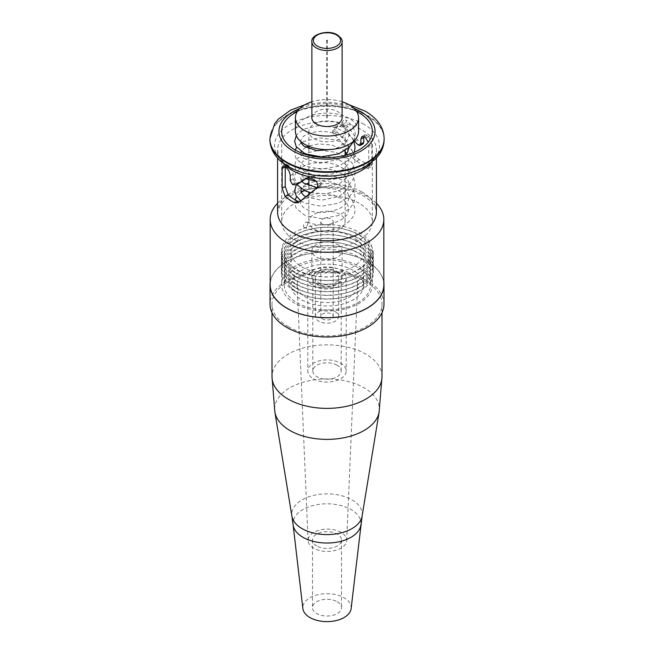 <?xml version="1.0" encoding="UTF-8"?>
<svg xmlns="http://www.w3.org/2000/svg" width="654" height="654" viewBox="0 0 654 654"><rect width="100%" height="100%" fill="white"/><g stroke="black" fill="none" stroke-linecap="round" stroke-linejoin="round"><path stroke-width="0.49" stroke-dasharray="3.27 2.45" d="M327.213 117.671L326.698 117.794L327.213 117.671M342.116 117.794A15.116 8.723 0 0 0 337.685 111.63A15.116 8.723 0 0 0 321.22 109.733A15.116 8.723 0 0 0 311.884 117.794M358.588 131.364A31.588 18.238 0 0 0 349.334 118.472A31.588 18.238 0 0 0 314.909 114.524A31.588 18.238 0 0 0 295.412 131.364M314.173 138.771A18.132 10.472 0 0 0 333.941 141.043A18.132 10.472 0 0 0 345.132 131.364A18.132 10.472 0 0 0 339.827 123.966A18.132 10.472 0 0 0 320.059 121.693A18.132 10.472 0 0 0 308.868 131.364A18.132 10.472 0 0 0 314.173 138.771M314.173 229.096A18.132 10.472 0 0 0 333.941 231.361A18.132 10.472 0 0 0 345.132 221.69A18.132 10.472 0 0 0 339.827 214.283A18.132 10.472 0 0 0 320.059 212.019A18.132 10.472 0 0 0 308.868 221.69A18.132 10.472 0 0 0 314.173 229.096M299.434 183.087L295.992 183.038A45.339 26.176 180 0 1 295.207 182.605L293.131 178.869L293.131 173.939C292.812 170.8 291.57 168.225 289.395 166.222A45.339 26.176 180 0 1 288.128 165.07L286.019 164.244L285.242 166.86M356.7 111.589A45.339 26.176 0 0 0 297.3 111.589M363.166 143.774L361.678 143.618A49.418 28.531 -0 0 0 360.894 143.177L357.476 139.858L347.912 126.565L345.704 125.192A49.418 28.531 0 0 0 343.064 124.62L338.38 125.282L336.32 128.519L337.08 132.051C343.783 138.795 349.931 146.798 355.531 156.044L359.291 159.625A49.418 28.531 180 0 1 361.94 161.048A49.418 28.531 180 0 1 368.84 166.042L371.031 166.819L371.848 164.301L371.848 144.559L368.758 146.349L368.758 166.091L367.981 168.577L365.872 167.751A45.339 26.176 0 0 0 359.054 162.707A45.339 26.176 0 0 0 356.397 161.293L352.596 157.737C346.816 148.376 340.472 140.487 333.565 134.078L332.755 132.492L332.755 130.579L334.93 127.277L339.818 126.5A45.339 26.176 180 0 1 342.549 127.015L344.822 128.356L354.076 140.757M359.054 203.181A45.339 26.176 0 0 0 309.653 197.508A45.339 26.176 0 0 0 281.661 221.69A45.339 26.176 0 0 0 294.946 240.198A45.339 26.176 0 0 0 344.347 245.871A45.339 26.176 0 0 0 372.339 221.69A45.339 26.176 0 0 0 359.054 203.181M335.232 311.705A11.633 6.72 180 0 1 338.633 316.454A11.633 6.72 180 0 1 331.455 322.659A11.633 6.72 180 0 1 318.768 321.204A11.633 6.72 180 0 1 315.367 316.454A11.633 6.72 180 0 1 322.545 310.249A11.633 6.72 180 0 1 335.232 311.705M318.768 282.708A11.633 6.72 0 0 0 331.455 284.163A11.633 6.72 0 0 0 338.633 277.958A11.633 6.72 0 0 0 335.232 273.209A11.633 6.72 0 0 0 322.545 271.753A11.633 6.72 0 0 0 315.367 277.958A11.633 6.72 0 0 0 318.768 282.708M337.685 271.786A15.116 8.723 180 0 1 342.116 277.958A15.116 8.723 180 0 1 332.78 286.019A15.116 8.723 180 0 1 316.315 284.122A15.116 8.723 180 0 1 311.884 277.958A15.116 8.723 180 0 1 321.22 269.898A15.116 8.723 180 0 1 337.685 271.786M337.685 244.637A15.116 8.723 180 0 1 342.116 250.809A15.116 8.723 180 0 1 332.78 258.87A15.116 8.723 180 0 1 316.315 256.981A15.116 8.723 180 0 1 311.884 250.809A15.116 8.723 180 0 1 321.22 242.748A15.116 8.723 180 0 1 337.685 244.637M294.946 303.374A45.339 26.176 180 0 1 281.661 284.866A45.339 26.176 180 0 1 309.653 260.684A45.339 26.176 180 0 1 359.054 266.358A45.339 26.176 180 0 1 372.339 284.866A45.339 26.176 180 0 1 344.347 309.048A45.339 26.176 180 0 1 294.946 303.374M294.946 269.317A45.339 26.176 180 0 1 281.661 250.809A45.339 26.176 180 0 1 309.653 226.627A45.339 26.176 180 0 1 359.054 232.301A45.339 26.176 180 0 1 372.339 250.809A45.339 26.176 180 0 1 344.347 274.991A45.339 26.176 180 0 1 294.946 269.317M376.418 203.28A56.824 32.806 0 0 0 367.18 196.274A56.824 32.806 0 0 0 277.582 203.28M371.848 144.559L368.84 136.424A49.418 28.531 0 0 0 367.54 135.288L364.924 134.757L363.763 137.471M383.824 284.866A56.824 32.806 0 0 0 367.18 261.665A56.824 32.806 0 0 0 305.255 254.561A56.824 32.806 0 0 0 270.176 284.866M322.618 318.98A6.197 3.581 180 0 1 320.803 316.454A6.197 3.581 180 0 1 324.629 313.152A6.197 3.581 180 0 1 331.382 313.928A6.197 3.581 180 0 1 333.197 316.454A6.197 3.581 180 0 1 329.371 319.757A6.197 3.581 180 0 1 322.618 318.98M322.618 224.216A6.197 3.581 180 0 1 320.803 221.69A6.197 3.581 180 0 1 324.629 218.387A6.197 3.581 180 0 1 331.382 219.164A6.197 3.581 180 0 1 333.197 221.69A6.197 3.581 180 0 1 329.371 224.992A6.197 3.581 180 0 1 322.618 224.216M342.116 101.779A31.588 18.238 0 0 0 311.884 101.779M297.603 201.146L301.404 200.942L320.435 185.883L321.245 184.412L321.245 182.499C320.476 179.351 318.122 177.422 314.182 176.711A45.339 26.176 180 0 1 311.451 176.188L309.178 176.49L307.012 177.937M341.96 123.598A3.025 1.741 120 0 0 342.524 124.939A3.025 1.741 120 0 0 344.871 124.211A3.025 1.741 120 0 0 346.236 121.129A3.025 1.741 120 0 0 345.664 119.772A3.025 1.741 120 0 0 343.317 120.516A3.025 1.741 120 0 0 341.96 123.598M307.764 223.537A3.025 1.741 -60 0 1 306.481 226.546A3.025 1.741 -60 0 1 304.175 227.42A3.025 1.741 -60 0 1 303.489 226.006A3.025 1.741 -60 0 1 304.764 223.014A3.025 1.741 -60 0 1 307.069 222.123A3.025 1.741 -60 0 1 307.764 223.537M337.047 272.154A14.208 8.2 0 0 0 321.564 270.38A14.208 8.2 0 0 0 312.792 277.958A14.208 8.2 0 0 0 316.953 283.754A14.208 8.2 0 0 0 332.436 285.536A14.208 8.2 0 0 0 341.208 277.958A14.208 8.2 0 0 0 337.047 272.154M337.047 365.194A14.208 8.2 0 0 0 321.564 363.42A14.208 8.2 0 0 0 312.792 370.99A14.208 8.2 0 0 0 316.953 376.794A14.208 8.2 0 0 0 332.436 378.568A14.208 8.2 0 0 0 341.208 370.99A14.208 8.2 0 0 0 337.047 365.194M313.429 285.79A19.195 11.077 0 0 0 334.341 288.193A19.195 11.077 0 0 0 346.195 277.958A19.195 11.077 0 0 0 340.571 270.118A19.195 11.077 0 0 0 319.659 267.715A19.195 11.077 0 0 0 307.805 277.958A19.195 11.077 0 0 0 313.429 285.79M313.429 378.829A19.195 11.077 0 0 0 334.341 381.233A19.195 11.077 0 0 0 346.195 370.99A19.195 11.077 0 0 0 340.571 363.158A19.195 11.077 0 0 0 319.659 360.755A19.195 11.077 0 0 0 307.805 370.99A19.195 11.077 0 0 0 313.429 378.829M348.762 272.751A30.223 17.454 0 0 0 315.481 269.056A30.223 17.454 0 0 0 297.178 285.52A30.223 17.454 0 0 0 306.015 297.431A30.223 17.454 0 0 0 338.608 301.29A30.223 17.454 0 0 0 357.607 285.52A30.223 17.454 0 0 0 348.762 272.751M341.045 532.381A19.309 11.151 0 0 0 319.781 530.018A19.309 11.151 0 0 0 308.083 540.539A19.309 11.151 0 0 0 313.732 548.15A19.309 11.151 0 0 0 334.562 550.611A19.309 11.151 0 0 0 346.694 540.539A19.309 11.151 0 0 0 341.045 532.381M301.739 299.9A36.272 20.936 0 0 0 341.265 304.437A36.272 20.936 0 0 0 363.657 285.087A36.272 20.936 0 0 0 353.037 270.282A36.272 20.936 0 0 0 313.511 265.745A36.272 20.936 0 0 0 291.12 285.087A36.272 20.936 0 0 0 301.739 299.9M353.037 237.214A36.272 20.936 0 0 0 313.511 232.677A36.272 20.936 0 0 0 291.12 252.019A36.272 20.936 0 0 0 301.739 266.832A36.272 20.936 0 0 0 341.265 271.369A36.272 20.936 0 0 0 363.657 252.019A36.272 20.936 0 0 0 353.037 237.214M357.844 234.443A43.066 24.868 0 0 0 344.952 229.317A43.066 24.868 0 0 0 309.824 229.317A43.066 24.868 0 0 0 296.932 269.603A43.066 24.868 0 0 0 357.844 269.603A43.066 24.868 0 0 0 357.844 234.443M294.864 272.653A46.001 26.552 0 0 0 308.631 278.122A46.001 26.552 0 0 0 346.146 278.122A46.001 26.552 0 0 0 359.913 235.097A46.001 26.552 0 0 0 346.146 229.628A46.001 26.552 0 0 0 308.631 229.628A46.001 26.552 0 0 0 294.864 272.653M296.932 273.307A43.066 24.868 0 0 0 309.824 278.432A43.066 24.868 0 0 0 344.952 278.432A43.066 24.868 0 0 0 357.844 238.138A43.066 24.868 0 0 0 344.952 233.02A43.066 24.868 0 0 0 309.824 233.02A43.066 24.868 0 0 0 296.932 273.307M294.864 276.356A46.001 26.552 0 0 0 308.631 281.825A46.001 26.552 0 0 0 346.146 281.825A46.001 26.552 0 0 0 359.913 238.8A46.001 26.552 0 0 0 346.146 233.323A46.001 26.552 0 0 0 308.631 233.323A46.001 26.552 0 0 0 294.864 276.356M296.932 277.01A43.066 24.868 0 0 0 309.824 282.127A43.066 24.868 0 0 0 344.952 282.127A43.066 24.868 0 0 0 357.844 241.841A43.066 24.868 0 0 0 344.952 236.723A43.066 24.868 0 0 0 309.824 236.723A43.066 24.868 0 0 0 296.932 277.01M294.864 280.051A46.001 26.552 0 0 0 308.631 285.52A46.001 26.552 0 0 0 346.146 285.52A46.001 26.552 0 0 0 359.913 242.495A46.001 26.552 0 0 0 346.146 237.026A46.001 26.552 0 0 0 308.631 237.026A46.001 26.552 0 0 0 294.864 280.051M296.932 280.713A43.066 24.868 0 0 0 309.824 285.831A43.066 24.868 0 0 0 344.952 285.831A43.066 24.868 0 0 0 357.844 245.544A43.066 24.868 0 0 0 344.952 240.419A43.066 24.868 0 0 0 309.824 240.419A43.066 24.868 0 0 0 296.932 280.713M294.864 283.754A46.001 26.552 0 0 0 308.631 289.223A46.001 26.552 0 0 0 346.146 289.223A46.001 26.552 0 0 0 359.913 246.198A46.001 26.552 0 0 0 346.146 240.729A46.001 26.552 0 0 0 308.631 240.729A46.001 26.552 0 0 0 294.864 283.754M296.932 284.408A43.066 24.868 0 0 0 309.824 289.534A43.066 24.868 0 0 0 344.952 289.534A43.066 24.868 0 0 0 357.844 249.248A43.066 24.868 0 0 0 344.952 244.122A43.066 24.868 0 0 0 309.824 244.122A43.066 24.868 0 0 0 296.932 284.408M294.864 287.458A46.001 26.552 0 0 0 308.631 292.927A46.001 26.552 0 0 0 346.146 292.927A46.001 26.552 0 0 0 359.913 249.902A46.001 26.552 0 0 0 346.146 244.433A46.001 26.552 0 0 0 308.631 244.433A46.001 26.552 0 0 0 294.864 287.458M296.932 288.112A43.066 24.868 0 0 0 309.824 293.237A43.066 24.868 0 0 0 344.952 293.237A43.066 24.868 0 0 0 357.844 252.951A43.066 24.868 0 0 0 344.952 247.825A43.066 24.868 0 0 0 309.824 247.825A43.066 24.868 0 0 0 296.932 288.112M294.864 291.161A46.001 26.552 0 0 0 308.631 296.63A46.001 26.552 0 0 0 346.146 296.63A46.001 26.552 0 0 0 359.913 253.605A46.001 26.552 0 0 0 346.146 248.136A46.001 26.552 0 0 0 308.631 248.136A46.001 26.552 0 0 0 294.864 291.161M296.932 291.815A43.066 24.868 0 0 0 309.824 296.941A43.066 24.868 0 0 0 344.952 296.941A43.066 24.868 0 0 0 370.458 274.23A43.066 24.868 0 0 0 357.844 256.646A43.066 24.868 0 0 0 310.903 251.259A43.066 24.868 0 0 0 284.318 274.23A43.066 24.868 0 0 0 296.932 291.815M296.932 302.671A43.066 24.868 0 0 0 343.873 308.067A43.066 24.868 0 0 0 370.458 285.087A43.066 24.868 0 0 0 357.844 267.511A43.066 24.868 0 0 0 310.903 262.115A43.066 24.868 0 0 0 284.318 285.087A43.066 24.868 0 0 0 296.932 302.671M383.824 282.471A56.972 32.896 0 0 0 367.286 261.608A56.972 32.896 0 0 0 307.127 254.038A56.972 32.896 0 0 0 270.176 282.471M383.972 304.118A56.972 32.896 0 0 0 367.286 280.852A56.972 32.896 0 0 0 305.197 273.724A56.972 32.896 0 0 0 270.028 304.118M288.103 326.575A55.01 31.76 0 0 0 348.051 333.458A55.01 31.76 0 0 0 382.01 304.118A55.01 31.76 0 0 0 365.897 281.661A55.01 31.76 0 0 0 305.949 274.77A55.01 31.76 0 0 0 271.99 304.118A55.01 31.76 0 0 0 288.103 326.575M351.124 608.596A24.182 13.963 0 0 0 344.094 597.789A24.182 13.963 0 0 0 317.002 594.944A24.182 13.963 0 0 0 302.876 608.596M337.26 601.737A14.511 8.379 180 0 1 341.511 607.656A14.511 8.379 180 0 1 332.551 615.398A14.511 8.379 180 0 1 316.74 613.583A14.511 8.379 180 0 1 312.489 607.656A14.511 8.379 180 0 1 321.449 599.914A14.511 8.379 180 0 1 337.26 601.737M316.74 545.959A14.511 8.379 180 0 1 312.489 540.041A14.511 8.379 180 0 1 321.449 532.299A14.511 8.379 180 0 1 337.26 534.114A14.511 8.379 180 0 1 341.511 540.041A14.511 8.379 180 0 1 332.551 547.774A14.511 8.379 180 0 1 316.74 545.959M311.884 41.782A15.116 8.723 180 0 1 321.22 33.722A15.116 8.723 180 0 1 337.685 35.618A15.116 8.723 180 0 1 342.116 41.782M283.198 163.32A49.418 28.531 180 0 1 277.582 150.101A49.418 28.531 180 0 1 308.091 123.745A49.418 28.531 180 0 1 361.94 129.933A49.418 28.531 180 0 1 376.418 150.101A49.418 28.531 180 0 1 370.802 163.32M364.123 124.366A52.5 30.313 0 0 0 289.877 124.366A52.5 30.313 0 0 0 289.877 167.236A52.5 30.313 0 0 0 364.123 167.236A52.5 30.313 0 0 0 364.123 124.366M269.873 138.771A57.127 32.978 180 0 1 305.14 108.302A57.127 32.978 180 0 1 367.393 115.447A57.127 32.978 180 0 1 384.127 138.771M384.127 139.351A57.127 32.978 0 0 0 367.393 116.028A57.127 32.978 0 0 0 305.14 108.883A57.127 32.978 0 0 0 269.873 139.351M361.94 192.014A49.418 28.531 0 0 0 308.091 185.834A49.418 28.531 0 0 0 277.582 212.19L280.591 204.212L285.896 199.004C290.997 195.096 297.84 192.055 306.399 189.897C328.226 185.401 347.364 187.485 363.82 196.167C370.327 200.189 374.252 204.138 375.584 208.013L376.418 212.19A49.418 28.531 0 0 0 361.94 192.014M354.149 108.474A48.053 27.746 0 0 0 299.851 108.474M293.131 173.939L290.237 175.607M289.395 166.222L286.46 167.915M293.131 178.869L290.237 180.545M295.207 182.605L292.322 184.273M295.992 183.038L293.106 184.706M311.451 176.188L308.296 178.011M314.182 176.711L310.936 178.583M321.245 182.499L317.68 184.559M321.245 184.412L317.68 186.472M320.435 185.883L316.92 187.911M285.242 166.737L288.128 165.07M364.605 136.988L367.54 135.288M358.793 145.278L361.678 143.618M358.008 144.845L360.894 143.177M354.566 141.534L357.476 139.858M344.822 128.356L347.912 126.565M342.549 127.015L345.704 125.192M339.818 126.5L343.064 124.62M332.755 130.579L336.32 128.519M332.755 132.492L336.32 130.432M333.565 134.078L337.08 132.051M352.596 157.737L355.531 156.044M356.397 161.293L359.291 159.625M365.872 167.751L368.84 166.042M368.758 166.091L371.848 164.301M365.872 138.141L368.84 136.424M382.01 376.622A55.01 31.76 0 0 0 365.897 354.166A55.01 31.76 0 0 0 305.949 347.282A55.01 31.76 0 0 0 271.99 376.622M379.14 411.987A52.369 30.239 0 0 0 364.033 387.765A52.369 30.239 0 0 0 304.707 381.789A52.369 30.239 0 0 0 274.86 411.987M362.103 516.145A35.259 20.356 0 0 0 351.934 499.836A35.259 20.356 0 0 0 311.991 495.814A35.259 20.356 0 0 0 291.897 516.145M360.902 524.737A33.983 19.62 0 0 0 351.026 509.54A33.983 19.62 0 0 0 312.947 505.55A33.983 19.62 0 0 0 293.098 524.737M326.698 117.794L326.698 40.556M345.132 131.364L345.132 150.592M345.132 155.284L345.132 221.69M376.418 158.17L376.418 150.101C376.361 160.9 364.858 169.133 341.911 174.814C322.218 177.708 305.181 175.272 290.801 167.514C284.351 163.606 280.304 159.511 278.645 155.243L277.582 150.101L277.582 158.17M281.661 221.69L281.661 131.364M338.633 316.454L338.633 277.958M342.116 277.958L342.116 250.809M281.661 250.809L281.661 284.866M320.803 221.69L320.803 316.454M333.197 221.69L333.197 316.454M348.942 104.681L327 101.959L305.058 104.681M372.339 250.809L372.339 284.866M311.884 277.958L311.884 250.809M315.367 316.454L315.367 277.958M372.339 221.69L372.339 131.364M286.019 164.244L282.969 166.002M362.03 136.433L364.924 134.757M334.93 127.277L338.38 125.282M367.981 168.577L371.031 166.819M308.868 131.364L308.868 146.3M308.868 148.85L308.868 155.211M308.868 155.358L308.868 179.891M308.868 185.867L308.868 192.227M308.868 194.173L308.868 221.69M327.302 117.794L327.302 40.556M304.445 190.535L319.348 187.15L335.943 189.284L348.598 196.053L352.416 200.426L355.089 209.059C355.302 211.912 354.125 218.134 345.786 224.191C331.962 231.949 318.089 233.028 304.175 227.42M295.118 199.822L294.635 202.887L296.197 208.324L305.116 215.526L321.277 218.616L338.674 215.542L349.645 208.675L353.381 203.623L354.746 199.862L355.089 196.723L352.416 188.09L348.598 183.717L335.943 176.94L319.013 174.831L303.938 178.436L298.028 182.654L296.295 184.91M300.758 200.729L305.116 203.181L321.277 206.28L338.674 203.206L349.645 196.339L353.381 191.279L354.746 187.526L355.089 184.379C354.01 177.708 351.844 173.367 348.598 171.373L335.943 164.604C324.049 161.309 313.38 161.808 303.938 166.1C297.374 169.664 294.267 173.702 294.635 178.215L296.826 184.6M310.699 192.726L324.654 193.829L338.674 190.87L349.645 184.003L353.381 178.943L354.746 175.19L355.089 172.043L352.416 163.41L348.598 159.036L335.943 152.268L319.348 150.134L304.445 153.518M303.767 153.845L298.028 157.974L295.804 161.113L294.635 165.871L296.197 171.307L305.753 178.779M316.176 181.33L338.674 178.526L349.645 171.659L353.381 166.607L354.746 162.846L355.089 159.707L352.416 151.074L348.598 146.7L335.943 139.923L319.013 137.814L303.938 141.419L301.976 142.49M295.256 150.052L294.635 153.535L296.197 158.971L305.116 166.165L321.277 169.263L338.674 166.19L349.645 159.323L354.231 152.292M353.822 140.994L355.089 135.026C355.662 130.293 352.522 125.208 345.664 119.772M342.524 124.939C346.914 128.11 349.089 131.479 349.04 135.026L347.527 140.021L339.124 147.068L333.605 149.202M307.069 222.123C319.659 226.824 331.848 225.548 343.628 218.289L347.037 214.798L349.04 209.059L346.906 203.083L343.064 199.347L331.921 194.41L318.612 193.232L305.851 196.576M305.639 196.69L301.281 200.688L300.685 202.887C300.17 203.647 301.224 205.299 303.832 207.841C313.331 213.768 325.095 214.079 339.124 208.765C347.928 203.876 348.582 199.658 348.762 198.89L349.04 196.723L346.906 190.739L343.064 187.011L331.921 182.065L318.612 180.896L308.868 182.883M305.639 184.354L301.134 188.654M305.68 196.715L321.433 200.255L339.124 196.429L347.527 189.382L349.04 184.379C348.402 179.948 346.407 176.711 343.064 174.667C336.36 170.13 328.21 168.094 318.612 168.56C309.203 169.648 303.423 172.133 301.281 176.008L300.685 178.215L301.952 181.362M317.149 187.714L339.124 184.085L347.527 177.038L349.04 172.043C348.402 167.612 346.407 164.375 343.064 162.331C336.36 157.794 328.21 155.758 318.612 156.216C309.203 157.312 303.423 159.797 301.281 163.672L300.685 165.871C300.17 166.631 301.224 168.282 303.832 170.825C313.331 176.752 325.095 177.062 339.124 171.749C347.928 166.86 348.582 162.642 348.762 161.865L349.04 159.707L346.743 153.502M345.132 151.712L343.064 149.995L331.921 145.049L318.612 143.88L308.328 146.071M305.639 147.338L301.535 150.902M300.766 152.717L301.036 155.186L303.832 158.489L319.765 163.206L339.124 159.412L345.034 155.382M349.04 147.567L349.04 147.363C348.402 142.932 346.407 139.694 343.064 137.651C336.36 133.114 328.21 131.078 318.612 131.544C309.203 132.631 303.423 135.116 301.281 138.991L300.693 141.46M301.118 192.399L296.654 196.69M301.118 143.038L296.654 147.338M353.74 141.174L352.416 138.73L348.598 134.356L335.943 127.587L319.013 125.47L303.938 129.083L298.028 133.293L296.27 135.591M312.792 370.99L312.792 277.958M346.195 277.958L346.195 370.99M307.805 277.958L307.805 370.99M341.208 370.99L341.208 277.958M308.083 540.539L297.178 285.52M291.12 285.087L291.12 252.019M363.657 285.087L363.657 252.019M344.952 278.432L346.146 278.122M309.824 278.432L308.631 278.122M344.952 282.127L346.146 281.825M309.824 282.127L308.631 281.825M344.952 285.831L346.146 285.52M309.824 285.831L308.631 285.52M344.952 289.534L346.146 289.223M309.824 289.534L308.631 289.223M344.952 293.237L346.146 292.927M309.824 293.237L308.631 292.927M344.952 296.941L346.146 296.63M309.824 296.941L308.631 296.63M370.458 274.23L370.458 285.087M309.824 244.122L308.631 244.433M344.952 244.122L346.146 244.433M309.824 229.317L308.631 229.628M344.952 229.317L346.146 229.628M309.824 233.02L308.631 233.323M344.952 233.02L346.146 233.323M309.824 236.723L308.631 237.026M344.952 236.723L346.146 237.026M309.824 240.419L308.631 240.729M344.952 240.419L346.146 240.729M309.824 247.825L308.631 248.136M344.952 247.825L346.146 248.136M382.01 312.677L382.01 304.118M312.489 540.041L312.489 607.656M341.511 540.041L341.511 607.656M271.99 312.677L271.99 304.118M284.318 274.23L284.318 285.087M346.694 540.539L357.607 285.52"/><path stroke-width="0.98" d="M327.213 40.425L326.698 40.556L327.213 40.425M316.315 123.966A15.116 8.723 0 0 0 332.78 125.854A15.116 8.723 0 0 0 342.116 117.794L342.116 41.782A15.116 8.723 180 0 1 332.78 49.851A15.116 8.723 180 0 1 316.315 47.955A15.116 8.723 180 0 1 311.884 41.782L311.884 117.794A15.116 8.723 0 0 0 316.315 123.966M311.884 101.779A31.588 18.238 0 0 0 295.412 117.794A31.588 18.238 0 0 0 304.666 130.686A31.588 18.238 0 0 0 339.091 134.642A31.588 18.238 0 0 0 358.588 117.794A31.588 18.238 0 0 0 349.334 104.902A31.588 18.238 0 0 0 342.116 101.779M295.412 117.794L295.412 131.364A31.588 18.238 0 0 0 304.666 144.264A31.588 18.238 0 0 0 339.091 148.213A31.588 18.238 0 0 0 358.588 131.364L358.588 117.794M285.242 166.86L285.242 186.48L288.128 194.688A45.339 26.176 0 0 0 294.946 199.723A45.339 26.176 0 0 0 297.603 201.146L294.709 202.814A49.418 28.531 180 0 1 292.06 201.391A49.418 28.531 180 0 1 285.16 196.396L282.152 188.262L282.152 168.519L282.969 166.002L285.16 166.786A49.418 28.531 0 0 0 286.46 167.915C288.667 169.901 289.926 172.468 290.237 175.607L290.237 180.545L292.322 184.273A49.418 28.531 0 0 0 293.106 184.706L296.524 184.771L306.195 178.207M297.3 111.589A45.339 26.176 0 0 0 281.661 131.364A45.339 26.176 0 0 0 294.946 149.872A45.339 26.176 0 0 0 344.347 155.554A45.339 26.176 0 0 0 372.339 131.364A45.339 26.176 0 0 0 359.054 112.856A45.339 26.176 0 0 0 356.7 111.589M354.076 140.757L358.008 144.845A45.339 26.176 180 0 1 358.793 145.278L360.28 145.441L360.869 144.076L360.869 139.138L362.03 136.433L364.605 136.988A45.339 26.176 180 0 1 365.872 138.141L367.973 141.82M277.582 203.28A56.824 32.806 0 0 0 270.176 219.466A56.824 32.806 0 0 0 286.82 242.667A56.824 32.806 0 0 0 348.745 249.779A56.824 32.806 0 0 0 383.824 219.466A56.824 32.806 0 0 0 376.418 203.28M296.352 184.878L299.434 183.087L296.352 184.878M306.301 178.15L308.296 178.011A49.418 28.531 -0 0 0 310.936 178.583C314.746 179.409 317.002 181.403 317.68 184.559L317.68 186.472L316.92 187.911L298.085 202.903M298.469 202.634L294.709 202.814M360.869 139.138L363.763 137.471L363.763 142.409L363.166 143.774L360.28 145.441M270.176 219.466L270.176 284.866A56.824 32.806 0 0 0 286.82 308.067A56.824 32.806 0 0 0 348.745 315.171A56.824 32.806 0 0 0 383.824 284.866L383.824 219.466M307.012 177.937L299.434 183.087M270.176 282.471A56.972 32.896 0 0 0 270.028 284.866A56.972 32.896 0 0 0 286.714 308.124A56.972 32.896 0 0 0 348.803 315.253A56.972 32.896 0 0 0 383.972 284.866A56.972 32.896 0 0 0 383.824 282.471M270.028 284.866L270.028 304.118A56.972 32.896 0 0 0 286.714 327.376A56.972 32.896 0 0 0 348.803 334.505A56.972 32.896 0 0 0 383.972 304.118L383.972 284.866M360.902 524.737A33.983 19.62 0 0 1 338.944 541.782A33.983 19.62 0 0 1 302.974 537.286A33.983 19.62 0 0 1 293.098 524.737L302.876 608.596A24.182 13.963 0 0 0 309.906 617.523A24.182 13.963 0 0 0 335.494 620.728A24.182 13.963 0 0 0 351.124 608.596L362.103 516.145L379.14 411.987A52.369 30.239 0 0 1 344.74 437.591A52.369 30.239 0 0 1 289.967 430.528A52.369 30.239 0 0 1 274.86 411.987L291.897 516.145A35.259 20.356 0 0 0 302.066 528.628A35.259 20.356 0 0 0 338.944 533.386A35.259 20.356 0 0 0 362.103 516.145M317.386 46.107A13.603 7.856 0 0 0 336.614 46.107A13.603 7.856 0 0 0 336.614 34.997A13.603 7.856 0 0 0 317.386 34.997A13.603 7.856 0 0 0 317.386 46.107M370.802 163.32A49.418 28.531 180 0 1 292.06 170.277A49.418 28.531 180 0 1 283.198 163.32M348.942 104.681L365.512 111.303C377.693 118.619 383.898 127.783 384.127 138.771A57.127 32.978 180 0 1 348.86 169.239A57.127 32.978 180 0 1 286.607 162.094A57.127 32.978 180 0 1 269.873 138.771L269.873 139.351A57.127 32.978 0 0 0 286.607 162.666A57.127 32.978 0 0 0 348.86 169.819A57.127 32.978 0 0 0 384.127 139.351C384.078 144.706 382.492 149.717 379.377 154.369L375.887 158.75L363.534 167.906L348.729 173.498C326.624 178.542 306.538 176.31 288.488 166.819C276.331 159.535 270.127 150.379 269.873 139.351M299.851 108.474A48.053 27.746 0 0 0 293.017 150.984A48.053 27.746 0 0 0 360.983 150.984A48.053 27.746 0 0 0 360.983 111.752A48.053 27.746 0 0 0 354.149 108.474M277.582 158.17L277.582 212.19A49.418 28.531 0 0 0 292.06 232.366A49.418 28.531 0 0 0 345.909 238.547A49.418 28.531 0 0 0 376.418 212.19L376.418 158.17M288.128 194.688L285.16 196.396M285.242 186.48L282.152 188.262M285.16 166.786L282.152 168.519M360.869 144.076L363.763 142.409M274.86 411.987L271.99 376.622A55.01 31.76 0 0 0 288.103 399.079A55.01 31.76 0 0 0 348.051 405.962A55.01 31.76 0 0 0 382.01 376.622L382.01 312.677M342.116 41.782C342.712 40.139 341.135 37.85 337.374 34.924C327.997 28.89 310.29 34.793 311.884 41.782M345.132 150.592L345.132 155.284M384.127 138.771L384.127 139.351M305.058 104.681L290.621 110.125L278.31 119.167L274.639 123.72L269.873 138.771M308.868 146.3L308.868 148.85M308.868 179.891L308.868 185.867M308.868 192.227L308.868 194.173M296.295 184.91L294.635 190.551L296.197 195.987L300.758 200.729M296.826 184.6L305.116 190.845L310.699 192.726M305.753 178.779L316.176 181.33M354.231 152.292L355.089 147.363L353.74 141.174M296.27 135.591L294.635 141.199L296.197 146.627L305.116 153.829L321.277 156.927L338.674 153.853L349.645 146.978L353.822 140.994M308.868 182.883L305.639 184.354M301.134 188.654L301.036 192.202L303.832 195.505L305.68 196.715M346.743 153.502L345.132 151.712M308.328 146.071L305.639 147.338M301.535 150.902L300.766 152.717M304.445 190.535L301.118 192.399M296.654 196.69L295.118 199.822M304.445 153.518L303.767 153.845M301.976 142.49L301.118 143.038M296.654 147.338L295.256 150.052M301.952 181.362L303.832 183.169L317.149 187.714M345.034 155.382L347.527 152.366L349.04 147.567M300.693 141.46L301.036 142.85L303.832 146.153L316.724 150.649L333.605 149.202M382.01 376.622L379.14 411.987M293.098 524.737L291.897 516.145M271.99 376.622L271.99 312.677"/></g></svg>
